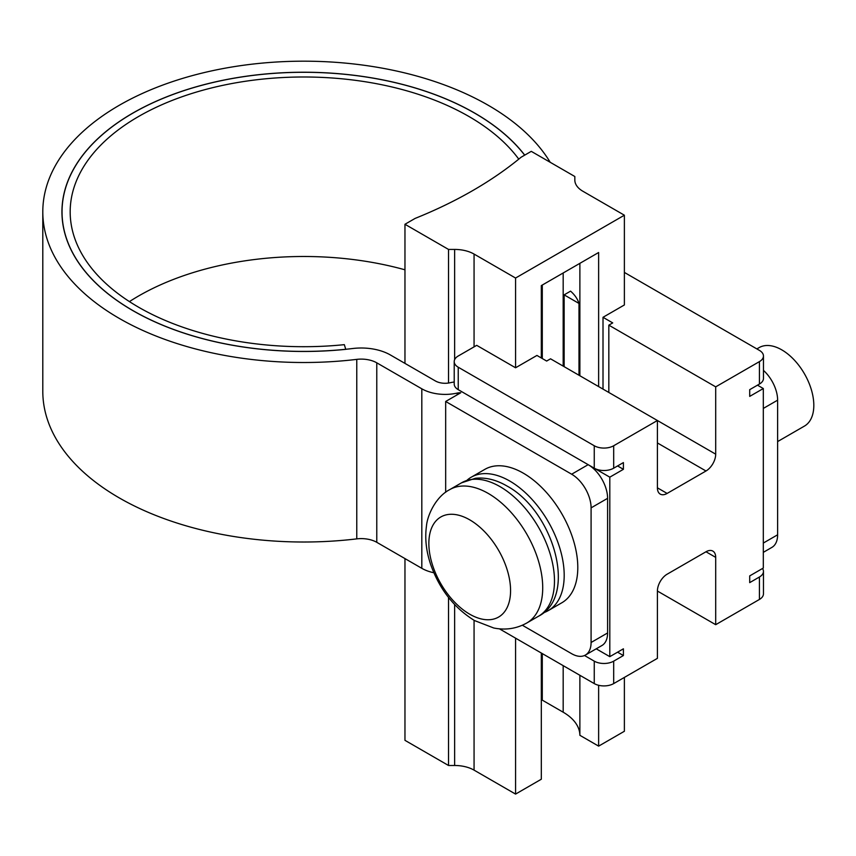 <?xml version="1.0" encoding="UTF-8"?>
<svg xmlns="http://www.w3.org/2000/svg" width="856" height="856" viewBox="0 0 856 856"><rect width="100%" height="100%" fill="white"/><g stroke="black" fill="none" stroke-linecap="round" stroke-linejoin="round"><path stroke-width="1.28" d="M756.865 348.916L759.112 347.611A45.315 26.162 60 0 1 781.774 349.858A45.315 26.162 60 0 1 811.381 389.79A45.315 26.162 60 0 1 804.426 426.095L777.623 441.578M467.002 480.259A77.019 44.469 60 0 1 471.228 477.209A77.019 44.469 60 0 1 509.737 481.029A77.019 44.469 60 0 1 560.049 548.899A77.019 44.469 60 0 1 548.247 610.617A77.019 44.469 60 0 1 543.496 612.757M548.247 610.617L561.846 602.763A77.019 44.469 -120 0 0 573.648 541.046A77.019 44.469 -120 0 0 523.337 473.175A77.019 44.469 -120 0 0 484.828 469.366L471.228 477.209M454.215 382.022A27.478 15.868 0 0 0 450.149 382.739A13.739 7.929 180 0 1 435.415 380.974L390.39 354.973A41.216 23.797 0 0 0 352.865 348.499A241.724 139.56 180 0 1 132.841 310.535A241.724 139.56 180 0 1 62.039 211.849A241.724 139.56 180 0 1 211.261 82.914A241.724 139.56 180 0 1 474.695 113.163A241.724 139.56 180 0 1 524.664 155.171M588.243 464.722A27.478 15.868 60 0 1 607.6 498.331L591.089 507.865A27.478 15.868 -120 0 0 571.658 474.213L445.666 401.475L460.753 392.765A8.239 4.762 0 0 0 457.179 393.086A32.977 19.035 180 0 1 421.815 388.817L376.779 362.826A21.989 12.69 0 0 0 356.77 359.37A260.962 150.667 180 0 1 119.23 318.379A260.962 150.667 180 0 1 42.8 211.849A260.962 150.667 180 0 1 203.899 72.653A260.962 150.667 180 0 1 488.295 105.309A260.962 150.667 180 0 1 550.205 162.287M433.842 572.75A32.977 19.035 180 0 1 421.815 568.32L376.779 542.319A21.989 12.69 0 0 0 356.77 538.873A260.962 150.667 180 0 1 119.23 497.882A260.962 150.667 180 0 1 42.8 391.342L42.8 211.849M757.485 385.168L763.317 388.538L763.317 568.042L749.706 575.895L749.706 582.626L759.422 577.008L759.422 599.446A13.739 7.929 0 0 0 763.456 593.839L763.456 571.401A13.739 7.929 180 0 1 759.422 577.008M454.215 361.617A13.739 7.929 0 0 0 458.238 367.224L594.257 445.751A13.739 7.929 0 0 0 613.688 445.751L657.408 420.51L550.536 358.814L546.652 361.05L536.937 355.443L515.569 367.78L476.706 345.343L458.238 356A13.739 7.929 0 0 0 454.215 361.617L454.215 384.055A13.739 7.929 0 0 0 458.238 389.662L594.257 468.189A13.739 7.929 0 0 0 613.688 468.189L623.403 462.582L623.403 469.313L609.804 477.167L594.31 468.221M607.6 498.331L607.6 632.958A27.478 15.868 60 0 1 601.907 645.531L585.397 655.065A27.478 15.868 -120 0 0 591.089 642.492L607.6 632.958M609.804 477.167L609.804 656.659L596.215 648.816M515.569 367.78L515.569 278.04L624.377 215.209L624.377 304.961L603.009 317.298L612.725 322.905L608.83 325.152L715.702 386.859L759.422 361.617L759.422 384.055A13.739 7.929 0 0 0 763.456 378.438L763.456 356A13.739 7.929 0 0 0 759.422 350.393L624.377 272.422M759.422 361.617A13.739 7.929 0 0 0 763.456 356M499.39 628.818L594.257 683.591A13.739 7.929 0 0 0 613.688 683.591L657.408 658.35L657.408 591.036A13.739 7.929 -60 0 1 667.124 574.205L705.986 551.767A13.739 7.929 -60 0 1 712.855 551.093A13.739 7.929 -60 0 1 715.702 557.374L705.986 551.767M404.963 558.593L404.963 740.333L448.523 765.489L454.632 765.489A27.478 15.868 180 0 1 474.064 770.133L515.569 794.09L515.569 638.159M515.569 794.09L541.313 779.228L541.313 653.021M598.633 386.57L598.633 252.509L541.313 285.604L541.313 357.969M598.633 685.292L598.633 746.132L624.377 731.27L624.377 677.417M603.009 389.095L603.009 317.298M541.313 699.609A27.478 15.868 180 0 1 542.287 700.144L563.173 712.203A57.02 32.924 180 0 1 579.876 735.304L598.633 746.132M448.523 765.489L448.523 597.456M448.523 383.049L448.523 249.428L454.632 249.428A27.478 15.868 180 0 1 474.064 254.072L515.569 278.04M404.963 363.383L404.963 224.272L448.523 249.428M624.377 215.209L582.883 191.252A27.478 15.868 180 0 1 574.825 180.028L574.825 176.507L531.266 151.351L521.122 157.215A425.935 245.918 180 0 1 415.107 218.419L404.963 224.272M579.876 263.348L579.876 375.741M579.876 675.277L579.876 735.304M578.998 375.238L578.998 303.441A57.02 32.924 180 0 0 570.577 291.147L564.147 294.86L578.998 303.441M564.147 294.86L564.147 366.657M584.509 655.514L594.257 661.153L594.257 683.591M617.583 652.176L623.403 655.546L613.688 661.153A13.739 7.929 180 0 1 594.257 661.153M623.403 655.546L623.403 648.816L609.804 656.659M657.408 591.036L715.702 624.687L715.702 557.374M715.702 624.687L759.422 599.446M763.317 388.538L749.706 396.392L749.706 389.662L759.422 384.055M657.408 487.824L667.124 493.43A13.739 7.929 -60 0 1 660.254 494.115A13.739 7.929 -60 0 1 657.408 487.824L657.408 420.51L715.702 454.172L715.702 386.859M715.702 454.172A13.739 7.929 -60 0 1 705.986 470.993L657.408 442.948M667.124 493.43L705.986 470.993M762.503 568.502A13.739 7.929 180 0 1 763.456 571.401M608.83 325.152L608.83 392.465M623.403 469.313L617.583 465.942M522.353 625.244L571.658 653.706A27.478 15.868 -120 0 0 585.397 655.065M591.089 507.865L591.089 642.492M445.666 401.475L445.666 492.286M763.456 370.38A27.478 15.868 60 0 1 777.623 400.169L777.623 534.797A27.478 15.868 60 0 1 771.93 547.369L763.317 552.345M404.963 269.8A233.581 134.852 0 0 0 129.427 301.601M518.768 159.141A233.581 134.852 0 0 0 468.928 116.491A233.581 134.852 0 0 0 214.375 87.258A233.581 134.852 0 0 0 70.181 211.849A233.581 134.852 0 0 0 138.597 307.208A233.581 134.852 0 0 0 344.326 344.658L345.76 349.344A241.82 139.614 0 0 1 132.766 310.567A241.82 139.614 0 0 1 61.942 211.849A241.82 139.614 0 0 1 211.218 82.861A241.82 139.614 0 0 1 474.759 113.12A241.82 139.614 0 0 1 524.728 155.129M500.022 486.636A77.019 44.469 60 0 1 550.333 554.506A77.019 44.469 60 0 1 538.531 616.224C578.228 596.086 553.372 510.85 506.891 485.962C496.202 479.777 485.705 477.22 475.39 478.279L461.512 482.827A77.019 44.469 60 0 1 500.022 486.636M526.761 623.018C516.543 628.689 505.554 630.348 493.773 628.004L474.513 620.568C454.119 607.921 439.545 589.335 430.782 564.81C426.213 551.499 424.769 538.574 426.459 526.044C427.369 515.162 435.939 496.598 449.742 489.621A77.019 44.469 60 0 1 488.252 493.43A77.019 44.469 60 0 1 538.574 561.301A77.019 44.469 60 0 1 526.761 623.018L538.531 616.224M469.719 519.838A57.78 33.363 60 0 1 510.572 590.608A57.78 33.363 60 0 1 469.719 614.201A57.78 33.363 60 0 1 428.856 543.432A57.78 33.363 60 0 1 469.719 519.838M356.77 359.37L356.77 538.873M457.179 393.086L457.179 394.83M458.238 367.224L458.238 389.662M594.257 445.751L594.257 468.189M613.688 445.751L613.688 468.189M474.064 770.133L474.064 620.311M474.064 346.873L474.064 254.072M454.632 765.489L454.632 604.571M454.632 359.68L454.632 249.428M563.173 272.989L563.173 366.101M563.173 665.636L563.173 712.203M542.287 285.048L542.287 358.525M542.287 653.577L542.287 700.144M613.688 661.153L613.688 683.591M376.779 362.826L376.779 542.319M421.815 388.817L421.815 568.32M571.658 474.213L588.168 464.669M777.623 400.169L763.317 408.43M763.317 543.057L777.623 534.797M449.742 489.621L461.512 482.827"/></g></svg>
